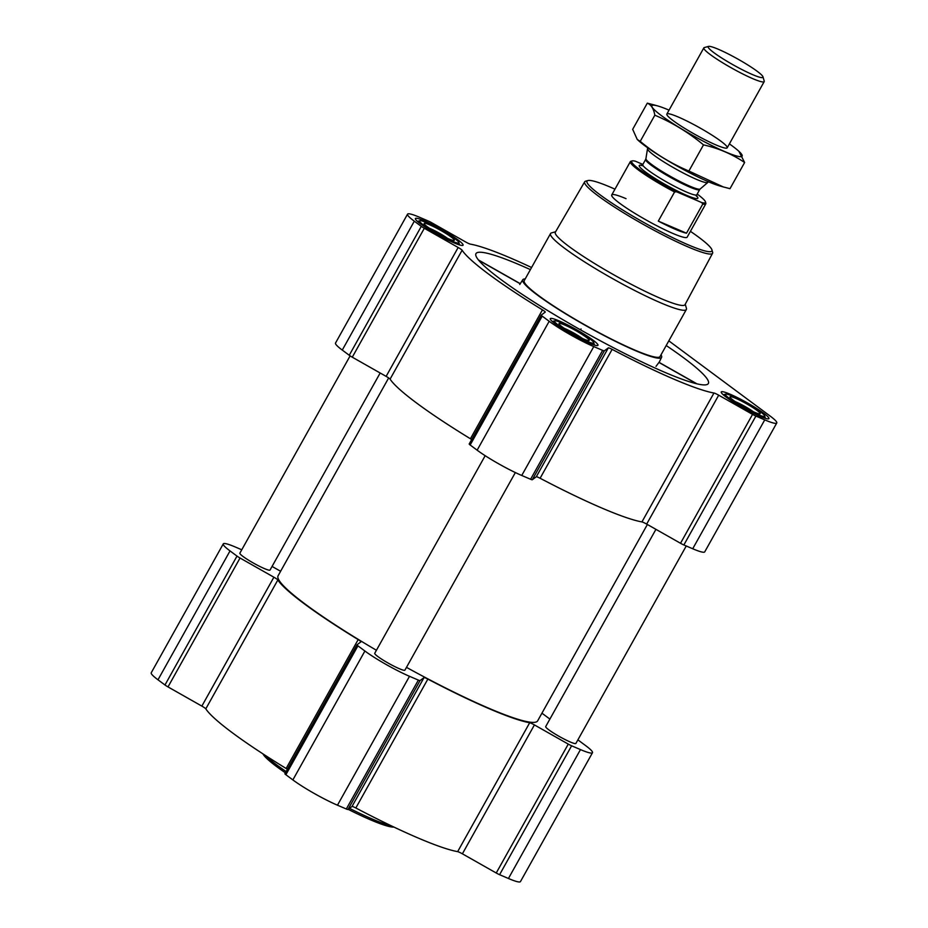 <?xml version="1.0" encoding="UTF-8"?>
<svg xmlns="http://www.w3.org/2000/svg" width="928" height="928" viewBox="0 0 928 928"><rect width="100%" height="100%" fill="white"/><g stroke="black" fill="none" stroke-linecap="round" stroke-linejoin="round"><path stroke-width="1.39" d="M530.398 269.619A133.11 15.532 29.2 0 0 475.89 253.773A133.11 15.532 29.2 0 0 538.507 304.871A133.11 15.532 29.2 0 0 664.274 372.105A133.11 15.532 29.2 0 0 708.273 383.647A133.11 15.532 29.2 0 0 666.211 345.529M525.19 278.945A79.518 9.28 29.2 0 0 522.766 279.722A79.518 9.28 29.2 0 0 559.596 310.068A79.518 9.28 29.2 0 0 635.239 350.552A79.518 9.28 29.2 0 0 661.606 357.315A79.518 9.28 29.2 0 0 661.003 354.844M696.963 383.844L659.031 362.338L656.015 366.351M241.756 549.782L235.283 546.998A36.308 4.234 29.2 0 0 223.265 543.889A36.308 4.234 29.2 0 0 230.028 550.919L237.011 556.092A5.185 0.603 29.2 0 0 240.039 558.018L273.888 577.204A5.185 0.603 29.2 0 1 277.843 579.965A150.406 17.551 29.2 0 0 358.173 639.589A5.185 0.603 29.2 0 1 360.992 641.816A5.185 0.603 29.2 0 0 360.992 641.816L356.967 644.809A5.185 0.603 29.2 0 0 356.955 644.832A5.185 0.603 29.2 0 0 357.918 645.842L364.901 651.015A36.308 4.234 29.2 0 0 409.503 676.303L418.354 680.096A5.185 0.603 29.2 0 0 420.048 680.572L424.038 677.602A5.185 0.603 29.2 0 1 427.854 679.099A150.406 17.551 29.2 0 0 529.691 722.75A5.185 0.603 29.2 0 1 534.424 724.919L462.388 853.818L496.236 873.004A5.185 0.603 29.2 0 0 499.589 874.698L508.44 878.491A36.308 4.234 29.2 0 0 520.457 881.6L592.493 752.712A36.308 4.234 29.2 0 0 585.73 745.683L577.889 739.86M462.388 853.818A5.185 0.603 29.2 0 0 457.655 851.637A150.406 17.551 29.2 0 1 355.83 807.986A5.185 0.603 29.2 0 0 352.002 806.49L348.012 809.46A5.185 0.603 29.2 0 1 346.318 808.996L337.467 805.202A36.308 4.234 29.2 0 1 292.865 779.914L285.882 774.729A5.185 0.603 29.2 0 1 284.919 773.732A5.185 0.603 29.2 0 1 284.931 773.697L356.944 644.867L284.919 773.732M287.39 769.289A5.185 0.603 29.2 0 0 286.137 768.477A150.406 17.551 29.2 0 1 205.807 708.853A5.185 0.603 29.2 0 0 201.852 706.104L168.003 686.917A5.185 0.603 29.2 0 1 164.975 684.992L157.992 679.806A36.308 4.234 29.2 0 1 151.229 672.788L223.265 543.889M424.432 220.887A27.318 3.19 -150.8 0 1 450.347 234.749A27.318 3.19 -150.8 0 1 463.072 245.201A27.318 3.19 -150.8 0 1 437.68 234.656A27.318 3.19 -150.8 0 1 415.396 218.556A27.318 3.19 -150.8 0 1 424.432 220.887M559.306 320.995A27.318 3.19 -150.8 0 1 585.232 334.857A27.318 3.19 -150.8 0 1 597.957 345.309A27.318 3.19 -150.8 0 1 572.553 334.764A27.318 3.19 -150.8 0 1 550.269 318.652A27.318 3.19 -150.8 0 1 559.306 320.995M730.278 394.284A27.318 3.19 -150.8 0 1 756.192 408.146A27.318 3.19 -150.8 0 1 768.918 418.598A27.318 3.19 -150.8 0 1 743.525 408.053A27.318 3.19 -150.8 0 1 721.242 391.941A27.318 3.19 -150.8 0 1 730.278 394.284M531.57 267.508A150.406 17.551 29.2 0 0 470.345 244.122A5.185 0.603 29.2 0 1 465.612 241.953L431.764 222.766A5.185 0.603 29.2 0 0 428.411 221.073L419.56 217.28A36.308 4.234 29.2 0 0 407.543 214.159A36.308 4.234 29.2 0 0 414.306 221.189L421.289 226.374A5.185 0.603 29.2 0 0 424.316 228.288L458.165 247.486L386.129 376.374L352.28 357.187A5.185 0.603 29.2 0 1 349.253 355.262L342.27 350.076A36.308 4.234 29.2 0 1 335.507 343.058L407.543 214.159M668.821 340.854L770.008 415.953A36.308 4.234 29.2 0 1 776.771 422.982A36.308 4.234 29.2 0 1 764.753 419.874L755.902 416.069A5.185 0.603 29.2 0 1 752.55 414.387L718.701 395.189A5.185 0.603 29.2 0 0 713.968 393.02A150.406 17.551 29.2 0 1 612.144 349.369A5.185 0.603 29.2 0 0 608.327 347.872L604.325 350.842A5.185 0.603 29.2 0 1 602.632 350.378L593.781 346.585A36.308 4.234 29.2 0 1 549.179 321.297L542.196 316.112A5.185 0.603 29.2 0 1 541.233 315.102A5.185 0.603 29.2 0 1 541.244 315.079L545.246 312.11A5.185 0.603 29.2 0 0 545.27 312.086A5.185 0.603 29.2 0 0 542.451 309.859A150.406 17.551 29.2 0 1 462.121 250.235A5.185 0.603 29.2 0 0 458.165 247.486M462.121 250.235L390.085 379.123A5.185 0.603 29.2 0 0 386.129 376.374M390.085 379.123A150.406 17.551 29.2 0 0 470.415 438.758A5.185 0.603 29.2 0 1 471.668 439.559M541.221 315.137L469.208 443.978A5.185 0.603 29.2 0 0 469.197 444.002A5.185 0.603 29.2 0 0 470.16 444.999L477.143 450.184A36.308 4.234 29.2 0 0 521.745 475.472L530.596 479.266A5.185 0.603 29.2 0 0 532.289 479.741L536.291 476.772A5.185 0.603 29.2 0 1 540.108 478.256A150.406 17.551 29.2 0 0 641.932 521.919A5.185 0.603 29.2 0 1 646.665 524.088L680.514 543.274A5.185 0.603 29.2 0 0 683.866 544.968L692.717 548.761A36.308 4.234 29.2 0 0 704.735 551.87L776.771 422.982M655.934 529.343L545.71 726.566A17.284 2.018 29.2 0 0 553.761 733.178A17.284 2.018 29.2 0 0 570.163 741.948A17.284 2.018 29.2 0 0 575.894 743.432L686.244 545.989M485.17 455.694L374.738 653.277A17.284 2.018 29.2 0 0 382.8 659.889A17.284 2.018 29.2 0 0 399.202 668.659A17.284 2.018 29.2 0 0 404.921 670.144L515.342 472.561M350.123 355.876L239.865 553.169A17.284 2.018 29.2 0 0 247.915 559.781A17.284 2.018 29.2 0 0 264.318 568.551A17.284 2.018 29.2 0 0 270.048 570.036L380.167 372.998M406.476 667.36A148.677 17.342 29.2 0 0 488.43 708.087A148.677 17.342 29.2 0 0 537.66 720.836L647.384 524.494M388.658 377.94L278.098 575.766A148.677 17.342 29.2 0 0 376.42 650.273M280.616 571.277L272.066 566.428M534.424 724.919L568.272 744.105A5.185 0.603 29.2 0 0 571.613 745.799L580.476 749.592A36.308 4.234 29.2 0 0 592.493 752.712M549.898 719.084L541.94 713.18M685.247 304.233L686.418 308.27A77.79 9.071 -150.8 0 1 686.36 309.465L660.063 356.526A77.79 9.071 -150.8 0 1 587.726 326.494A77.79 9.071 -150.8 0 1 524.25 280.616L550.548 233.554A77.79 9.071 -150.8 0 1 551.545 232.893L555.594 231.78M580.151 329.637L581.079 328.941M696.534 383.74L658.915 362.407M520.214 283.782L478.628 260.2M690.42 231.339A71.526 8.34 -150.8 0 1 711.927 249.852A71.526 8.34 -150.8 0 1 645.378 223.346A71.526 8.34 -150.8 0 1 587.934 180.554A71.526 8.34 -150.8 0 1 610.705 187.294A71.526 8.34 -150.8 0 1 614.962 189.173M697.195 194.056A42.236 4.93 -150.8 0 1 705.454 201.84L705.825 203.151A43.222 5.046 -150.8 0 1 705.802 203.824L687.172 237.139A43.222 5.046 -150.8 0 1 646.99 220.458A43.222 5.046 -150.8 0 1 611.726 194.973A43.222 5.046 -150.8 0 1 626.04 198.673M711.927 249.852L712.6 252.172A73.254 8.549 -150.8 0 1 712.565 253.274A73.254 8.549 -150.8 0 1 644.438 225.017A73.254 8.549 -150.8 0 1 584.675 181.807A73.254 8.549 -150.8 0 1 585.603 181.192L587.934 180.554M712.565 253.274L685.003 304.686A74.275 8.665 -150.8 0 1 615.937 276.022A74.275 8.665 -150.8 0 1 555.338 232.209L584.675 181.807M686.36 309.465A77.79 9.071 -150.8 0 1 614.034 279.432A77.79 9.071 -150.8 0 1 550.548 233.554M732.9 396.233A22.469 2.622 -150.8 0 1 753.188 406.986A22.469 2.622 -150.8 0 1 764.707 415.883A22.469 2.622 -150.8 0 1 743.804 407.554A22.469 2.622 -150.8 0 1 725.742 394.11A22.469 2.622 -150.8 0 1 732.9 396.233M735.718 398.321A17.284 2.018 -150.8 0 1 752.886 407.589A17.284 2.018 -150.8 0 1 759.951 413.853A17.284 2.018 -150.8 0 1 744.094 407.032A17.284 2.018 -150.8 0 1 729.976 397.103A17.284 2.018 -150.8 0 1 735.718 398.321M427.054 222.836A22.469 2.622 -150.8 0 1 447.342 233.601A22.469 2.622 -150.8 0 1 458.861 242.498A22.469 2.622 -150.8 0 1 437.958 234.169A22.469 2.622 -150.8 0 1 419.897 220.713A22.469 2.622 -150.8 0 1 427.054 222.836M429.873 224.924A17.284 2.018 -150.8 0 1 447.041 234.192A17.284 2.018 -150.8 0 1 454.105 240.456A17.284 2.018 -150.8 0 1 438.248 233.636A17.284 2.018 -150.8 0 1 424.131 223.706A17.284 2.018 -150.8 0 1 429.873 224.924M561.939 322.944A22.469 2.622 -150.8 0 1 582.216 333.697A22.469 2.622 -150.8 0 1 593.746 342.594A22.469 2.622 -150.8 0 1 572.831 334.266A22.469 2.622 -150.8 0 1 554.782 320.821A22.469 2.622 -150.8 0 1 561.939 322.944M564.746 325.032A17.284 2.018 -150.8 0 1 581.926 334.3A17.284 2.018 -150.8 0 1 588.978 340.564A17.284 2.018 -150.8 0 1 573.121 333.744A17.284 2.018 -150.8 0 1 559.004 323.814A17.284 2.018 -150.8 0 1 564.746 325.032M735.22 401.604A14.477 1.694 -150.8 0 1 735.869 401.882A14.477 1.694 -150.8 0 1 753.362 411.742M564.247 328.315A14.477 1.694 -150.8 0 1 564.908 328.593A14.477 1.694 -150.8 0 1 582.39 338.453M429.374 228.218A14.477 1.694 -150.8 0 1 430.024 228.485A14.477 1.694 -150.8 0 1 447.516 238.357M391.372 825.862A77.79 9.071 -150.8 0 1 349.52 808.346M286.126 771.551A77.79 9.071 -150.8 0 1 265.292 755.392M393.901 827.057A76.061 8.874 -150.8 0 1 348.162 809.344M285.418 772.827A76.061 8.874 -150.8 0 1 262.949 753.872M705.454 201.84A42.236 4.93 -150.8 0 1 701.777 202.594L676.535 191.771A42.236 4.93 -150.8 0 1 632.212 160.915A42.236 4.93 -150.8 0 1 635.32 161.182L642.86 164.418M676.535 191.771L674.586 191.98A43.222 5.046 -150.8 0 1 630.344 161.646A43.222 5.046 -150.8 0 1 630.901 161.275L632.212 160.915M705.802 203.824A43.222 5.046 -150.8 0 1 702.774 204.067L701.777 202.594M702.774 204.067L686.5 233.195L658.3 221.108A43.222 5.046 29.2 0 0 686.5 233.195M674.586 191.98L658.3 221.108M718.55 49.358A31.39 3.666 -150.8 0 1 746.889 64.392A31.39 3.666 -150.8 0 1 762.978 76.815A31.39 3.666 -150.8 0 1 733.77 65.18A31.39 3.666 -150.8 0 1 708.551 46.4A31.39 3.666 -150.8 0 1 718.55 49.358M762.978 76.815L764.22 81.084A34.58 4.037 -150.8 0 1 764.196 81.606A34.58 4.037 -150.8 0 1 732.053 68.266A34.58 4.037 -150.8 0 1 703.842 47.873A34.58 4.037 -150.8 0 1 704.271 47.583L708.551 46.4M708.273 181.679L707.913 182.317A34.58 4.037 -150.8 0 1 707.809 182.445A34.58 4.037 -150.8 0 1 675.77 168.966A34.58 4.037 -150.8 0 1 647.5 148.747A34.58 4.037 -150.8 0 1 647.558 148.573L647.906 147.946M637.234 139.444L638.429 140.546A51.69 6.032 29.2 0 0 644.774 145.684A51.69 6.032 29.2 0 0 719.536 185.878L723.318 186.946L688.878 171.042C671.28 163.606 655.064 153.712 640.216 141.369L637.234 139.444L632.676 129.328L647.303 103.159C651.178 104.725 653.695 108.738 654.832 115.2C672.429 122.635 688.646 132.53 703.494 144.872C718.4 148.225 732.111 154.094 744.627 162.504L738.874 151.287A51.69 6.032 29.2 0 0 729.396 143.886M744.627 162.504L730 188.674L723.318 186.934M653.985 104.899L647.303 103.159M640.216 141.369L654.832 115.2M688.878 171.042L703.494 144.872M673.287 120.744A34.58 4.037 29.2 0 0 704.294 139.397A34.58 4.037 29.2 0 0 726.763 148.097A34.58 4.037 29.2 0 0 698.993 127.403A34.58 4.037 29.2 0 0 666.826 114.596A34.58 4.037 29.2 0 0 673.287 120.744M669.03 110.142A51.69 6.032 29.2 0 0 657.766 105.954A51.69 6.032 29.2 0 0 661.525 115.71A51.69 6.032 29.2 0 0 719.826 149.396A51.69 6.032 29.2 0 0 738.874 151.287M414.306 221.189L342.27 350.076M421.289 226.374L349.253 355.262M424.316 228.288L352.28 357.187M542.451 309.859L470.415 438.758M542.196 316.112L470.16 444.999M549.179 321.297L477.143 450.184M593.781 346.585L521.745 475.472M602.632 350.378L530.596 479.266M604.325 350.842L532.289 479.741M608.327 347.872L536.291 476.772M612.144 349.369L540.108 478.256M713.968 393.02L641.932 521.919M718.701 395.189L646.665 524.088M752.55 414.387L680.514 543.274M755.902 416.069L683.866 544.968M764.753 419.874L692.717 548.761M230.028 550.919L157.992 679.806M237.011 556.092L164.975 684.992M240.039 558.018L168.003 686.917M273.888 577.204L201.852 706.104M277.843 579.965L205.807 708.853M358.173 639.589L286.137 768.477M357.918 645.842L285.882 774.729M364.901 651.015L292.865 779.914M409.503 676.303L337.467 805.202M418.354 680.096L346.318 808.996M420.048 680.572L348.012 809.46M424.038 677.602L352.002 806.49M427.854 679.099L355.83 807.986M529.691 722.75L457.655 851.637M568.272 744.105L496.236 873.004M571.613 745.799L499.589 874.698M580.476 749.592L508.44 878.491M695.652 195.054A33.536 3.909 -150.8 0 1 667.974 186.041A33.536 3.909 -150.8 0 1 641.909 165.393M645.911 158.7L645.668 159.396A30.949 3.608 -150.8 0 0 670.921 177.642A30.949 3.608 -150.8 0 0 699.7 189.59L700.164 189.01A31.1 3.631 -150.8 0 1 671.338 176.888A31.1 3.631 -150.8 0 1 645.911 158.7L647.5 148.747M699.7 189.59L696.812 194.729A30.949 3.608 -150.8 0 1 668.044 182.793A30.949 3.608 -150.8 0 1 642.791 164.546L645.668 159.396M522.766 279.722L519.761 284.502M661.606 357.315L659.112 362.384M541.233 315.102L469.197 444.002M520.283 283.678L478.419 259.944M725.742 394.11L723.283 394.794M764.707 415.883L765.426 418.354M419.897 220.713L417.438 221.398M458.861 242.498L459.58 244.957M554.782 320.821L552.311 321.506M593.746 342.594L594.454 345.065M630.344 161.646L611.726 194.973M703.842 47.873L666.849 114.063M764.196 81.606L727.204 147.796M700.164 189.01L707.809 182.445M643.22 165.822L641.503 165.52L642.791 164.546M696.812 194.729L696.661 196.353L695.501 195.042M657.766 105.954L653.985 104.887"/></g></svg>
